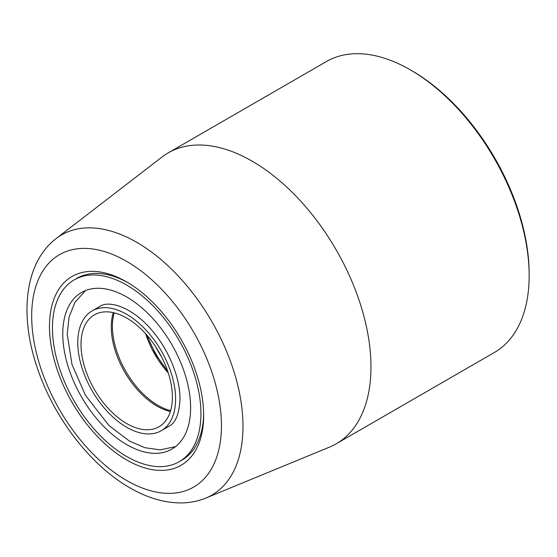 <?xml version="1.0" encoding="UTF-8"?>
<svg xmlns="http://www.w3.org/2000/svg" width="557" height="557" viewBox="0 0 557 557"><rect width="100%" height="100%" fill="white"/><g stroke="black" fill="none" stroke-linecap="round" stroke-linejoin="round"><path stroke-width="0.84" d="M126.571 459.894A109.019 62.941 60 0 1 49.476 326.374A109.019 62.941 60 0 1 126.571 281.863L126.571 281.863A109.019 62.941 60 0 1 203.66 415.39A109.019 62.941 60 0 1 126.571 459.894M128.013 282.712A104.988 60.616 -120 0 0 76.929 278.312L74.206 279.886A104.988 60.616 60 0 1 126.697 285.087A104.988 60.616 60 0 1 195.277 377.597A104.988 60.616 60 0 1 179.187 461.725A104.988 60.616 60 0 1 126.697 456.524A104.988 60.616 60 0 1 58.109 364.013A104.988 60.616 60 0 1 74.206 279.886M147.173 335.474A72.682 41.963 -120 0 0 167.532 370.739M412.089 70.864L410.377 69.876L412.089 70.864A165.554 95.581 60 0 1 529.15 273.619L529.15 275.604A167.977 96.981 -120 0 0 410.377 69.876L410.377 69.876A167.977 96.981 -120 0 0 326.388 61.555L168.207 152.876A167.977 96.981 60 0 1 252.196 161.196A167.977 96.981 60 0 1 361.932 309.219A167.977 96.981 60 0 1 336.184 443.818A167.977 96.981 60 0 1 329.486 447.118L205.881 498.055A150.237 86.739 60 0 0 236.391 379.971A150.237 86.739 60 0 0 136.757 242.33A150.237 86.739 60 0 0 56.09 238.605L162.003 157.032A167.977 96.981 60 0 1 168.207 152.876M336.184 443.818L494.358 352.497A167.977 96.981 -120 0 0 529.15 275.604M179.187 461.725L181.916 460.152A104.988 60.616 -120 0 0 203.646 413.719M161.767 357.253A72.682 41.963 60 0 1 155.967 347.206M126.697 444.625A90.408 52.198 60 0 1 67.634 364.953A90.408 52.198 60 0 1 81.489 292.509A90.408 52.198 60 0 1 126.697 296.985A90.408 52.198 60 0 1 185.76 376.657A90.408 52.198 60 0 1 171.897 449.102A90.408 52.198 60 0 1 126.697 444.625M126.697 314.329A69.165 39.937 60 0 1 171.883 375.279A69.165 39.937 60 0 1 161.279 430.707A69.165 39.937 60 0 1 126.697 427.282A69.165 39.937 60 0 1 81.51 366.332A69.165 39.937 60 0 1 92.114 310.903A69.165 39.937 60 0 1 126.697 314.329M170.365 411.498A64.605 37.298 60 0 1 156.963 406.081A64.605 37.298 60 0 1 113.287 312.637M126.697 423.557A64.605 37.298 60 0 1 84.49 366.624A64.605 37.298 60 0 1 94.391 314.858A64.605 37.298 60 0 1 126.697 318.054A64.605 37.298 60 0 1 168.903 374.986A64.605 37.298 60 0 1 158.996 426.759A64.605 37.298 60 0 1 126.697 423.557M126.571 261.317A134.181 77.472 60 0 1 221.449 425.659A134.181 77.472 60 0 1 126.571 480.44A134.181 77.472 60 0 1 31.686 316.098A134.181 77.472 60 0 1 126.571 261.317M84.936 290.991A90.408 52.198 60 0 1 85.402 290.615M175.497 446.665A90.408 52.198 60 0 1 174.933 446.881M114.171 312.846A64.605 37.298 -120 0 0 158.104 405.426A64.605 37.298 -120 0 0 170.63 410.634M145.669 333.775A64.605 37.298 -120 0 0 168.249 372.891M56.09 238.605C23.833 263.426 19.321 316.836 37.89 369.653C54.628 418.613 90.875 465.631 129.913 487.835C146.978 497.756 163.904 502.79 180.677 502.929C189.554 502.908 197.958 501.286 205.881 498.055M161.279 430.707L168.785 426.37C175.552 423.035 179.298 413.921 179.988 399.042C180.238 378.99 169.669 351.683 153.544 332.285C132.935 306.726 108.49 299.805 99.592 306.587M92.114 310.903L99.619 306.566M175.552 446.623L160.138 449.861L144.841 447.696L129.433 441.074L108.991 425.569L85.465 395.359L71.985 364.501L67.209 333.928L69.11 316.926L74.951 302.319L85.465 290.587M146.756 334.994L155.514 354.168L167.741 371.345"/></g></svg>
